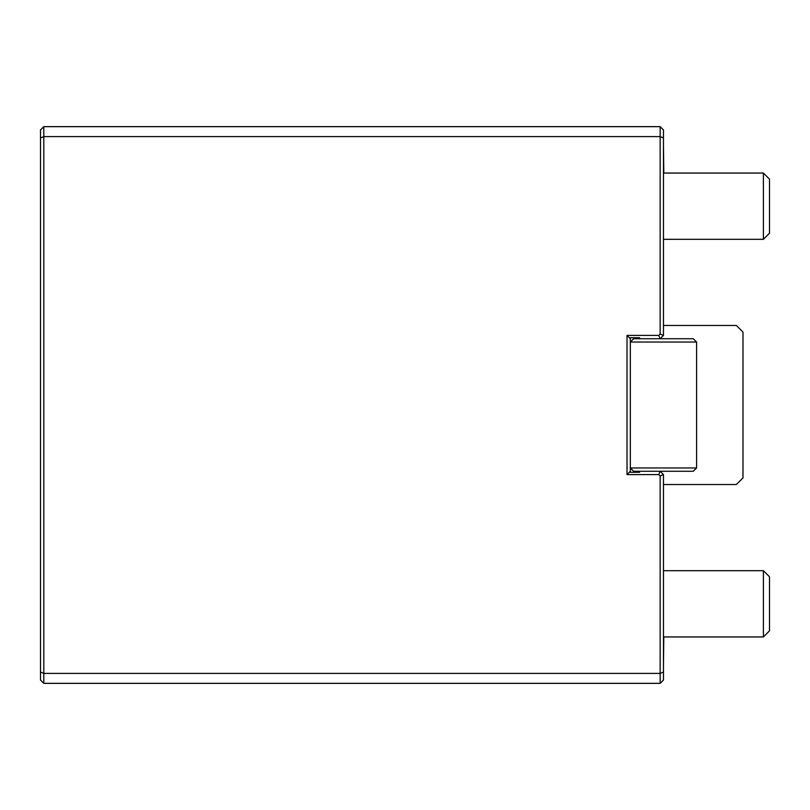 <?xml version="1.0" encoding="UTF-8"?>
<svg xmlns="http://www.w3.org/2000/svg" width="810" height="810" viewBox="0 0 810 810"><rect width="100%" height="100%" fill="white"/><g stroke="black" fill="none" stroke-linecap="round" stroke-linejoin="round"><path stroke-width="1.21" d="M663.461 570.685L763.405 570.685L763.405 636.954L663.461 636.954M763.405 570.685L769.5 576.781L769.5 630.858L763.405 636.954M660.15 475.956L663.461 474.589L663.461 680.035L660.15 683.346L43.811 683.346L40.5 680.035L40.5 129.965L43.811 126.654L660.15 126.654L660.15 136.596L43.811 136.596L43.811 673.404L660.15 673.404L660.15 475.956L658.773 474.589L627.011 474.589L627.011 335.411L658.773 335.411L660.15 334.044L660.15 136.596L663.461 137.963L663.461 335.411L660.15 334.044M663.461 173.046L763.405 173.046L763.405 239.315L663.461 239.315M763.405 173.046L769.5 179.142L769.5 233.219L763.405 239.315M660.15 126.654L663.461 129.965L663.461 137.963M43.811 126.654L43.811 136.596L40.5 137.963M663.461 335.411L660.15 338.732L658.773 335.411M639.606 471.268L633.643 471.268L630.332 467.957L696.6 467.957L696.6 342.043L693.289 338.732L639.606 338.732L639.606 337.729L630.332 337.729L630.332 472.27L639.606 472.27L639.606 471.268L660.15 471.268L663.461 474.589M696.6 467.957L693.289 471.268L660.15 471.268L658.773 474.589M43.811 683.346L43.811 673.404L40.5 672.037M660.15 683.346L660.15 673.404L663.461 672.037M630.332 471.268L627.011 474.589M630.332 338.732L627.011 335.411M696.6 342.043L630.332 342.043L633.643 338.732L639.606 338.732M663.461 325.468L736.361 325.468L742.993 332.1L742.993 477.9L736.361 484.532L663.461 484.532M663.461 145.213L663.795 173.046M663.795 636.954L663.461 664.787"/></g></svg>
